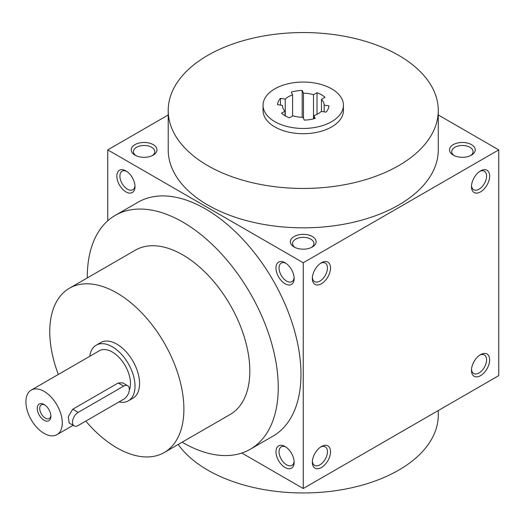 <?xml version="1.0" encoding="UTF-8"?>
<svg xmlns="http://www.w3.org/2000/svg" width="525" height="525" viewBox="0 0 525 525"><rect width="100%" height="100%" fill="white"/><g stroke="black" fill="none" stroke-linecap="round" stroke-linejoin="round"><path stroke-width="0.79" d="M326.032 112.14L321.228 111.398A20.895 12.062 180 0 1 313.891 115.638L315.177 118.407A25.718 14.851 180 0 1 304.303 120.087L303.017 117.318A20.895 12.062 180 0 1 292.989 115.769L289.478 117.797A25.718 14.851 180 0 1 281.518 113.203L285.036 111.175A20.895 12.062 180 0 1 282.352 105.381L277.548 104.639A25.718 14.851 180 0 1 280.462 98.365L285.259 99.107A20.895 12.062 180 0 1 292.602 94.868L291.316 92.098A25.718 14.851 180 0 1 302.183 90.418L303.47 93.188A20.895 12.062 180 0 1 313.497 94.743L317.015 92.708A25.718 14.851 180 0 1 324.968 97.302L321.451 99.337A20.895 12.062 180 0 1 324.142 105.125L328.945 105.866A25.718 14.851 180 0 1 326.032 112.14M331.662 88.85A40.189 23.198 180 0 1 343.429 105.256A40.189 23.198 180 0 1 303.247 128.454A40.189 23.198 180 0 1 263.058 105.256A40.189 23.198 180 0 1 287.864 83.816A40.189 23.198 180 0 1 331.662 88.85M438.27 410.543L438.27 415.006A135.03 77.956 180 0 1 329.234 491.505A135.03 77.956 180 0 1 178.218 444.452M438.27 110.506L438.27 149.881A135.03 77.956 180 0 1 303.247 227.837A135.03 77.956 180 0 1 168.217 149.881L168.217 110.506A135.03 77.956 180 0 1 251.573 38.483A135.03 77.956 180 0 1 398.724 55.381A135.03 77.956 180 0 1 438.27 110.506A135.03 77.956 180 0 1 303.247 188.462A135.03 77.956 180 0 1 168.217 110.506M343.429 105.256L343.429 110.506A40.189 23.198 180 0 1 303.247 133.704A40.189 23.198 180 0 1 263.058 110.506L263.058 105.256M125.928 170.881L125.928 170.881A12.863 7.422 60 0 1 135.017 186.631A12.863 7.422 60 0 1 125.928 191.881A12.863 7.422 60 0 1 116.832 176.131A12.863 7.422 60 0 1 125.928 170.881M285.055 262.749L285.055 262.749A12.863 7.422 60 0 1 294.151 278.499A12.863 7.422 60 0 1 285.055 283.749A12.863 7.422 60 0 1 275.966 267.999A12.863 7.422 60 0 1 285.055 262.749M285.055 467.506A12.863 7.422 -120 0 0 294.151 462.256A12.863 7.422 -120 0 0 285.055 446.506A12.863 7.422 -120 0 0 275.966 451.756A12.863 7.422 -120 0 0 285.055 467.506M250.274 449.256L273.007 436.131A135.03 77.956 -120 0 0 293.705 327.928A135.03 77.956 -120 0 0 205.492 208.937A135.03 77.956 -120 0 0 137.977 202.25L115.244 215.375A135.03 77.956 60 0 1 182.759 222.062A135.03 77.956 60 0 1 270.972 341.053A135.03 77.956 60 0 1 250.274 449.256A135.03 77.956 60 0 1 182.123 442.194M241.822 453.042L303.247 488.506L303.247 262.749L107.743 149.881L107.743 220.802M303.247 488.506L498.75 375.631L498.75 149.881L438.27 114.962M471.47 186.631A12.863 7.422 120 0 0 480.565 191.881A12.863 7.422 120 0 0 489.654 176.131A12.863 7.422 120 0 0 480.565 170.881A12.863 7.422 120 0 0 471.47 186.631M489.654 359.881A12.863 7.422 -60 0 1 480.565 375.631A12.863 7.422 -60 0 1 471.47 370.381A12.863 7.422 -60 0 1 480.565 354.631A12.863 7.422 -60 0 1 489.654 359.881M312.336 278.499A12.863 7.422 120 0 0 321.431 283.749A12.863 7.422 120 0 0 330.527 267.999A12.863 7.422 120 0 0 321.431 262.749A12.863 7.422 120 0 0 312.336 278.499M330.527 451.756A12.863 7.422 -60 0 1 321.431 467.506A12.863 7.422 -60 0 1 312.336 462.256A12.863 7.422 -60 0 1 321.431 446.506A12.863 7.422 -60 0 1 330.527 451.756M303.247 262.749L498.75 149.881M107.743 149.881L168.217 114.962M135.017 155.131A12.863 7.422 0 0 0 153.208 155.131A12.863 7.422 0 0 0 153.208 144.631A12.863 7.422 0 0 0 135.017 144.631A12.863 7.422 0 0 0 135.017 155.131L135.017 155.131M294.151 246.999A12.863 7.422 0 0 0 312.336 246.999A12.863 7.422 0 0 0 312.336 236.499A12.863 7.422 0 0 0 294.151 236.499A12.863 7.422 0 0 0 294.151 246.999L294.151 246.999M453.285 155.131A12.863 7.422 0 0 0 471.47 155.131A12.863 7.422 0 0 0 471.47 144.631A12.863 7.422 0 0 0 453.285 144.631A12.863 7.422 0 0 0 453.285 155.131L453.285 155.131M134.984 185.679A10.684 6.169 60 0 1 132.805 189.742A10.684 6.169 60 0 1 122.122 183.573A10.684 6.169 60 0 1 122.122 171.235A10.684 6.169 60 0 1 126.728 171.386M294.118 277.554A10.684 6.169 60 0 1 291.939 281.617A10.684 6.169 60 0 1 281.256 275.448A10.684 6.169 60 0 1 281.256 263.11A10.684 6.169 60 0 1 285.863 263.261M285.863 447.011A10.684 6.169 -120 0 0 281.256 446.86A10.684 6.169 -120 0 0 279.615 455.424A10.684 6.169 -120 0 0 286.598 464.842A10.684 6.169 -120 0 0 291.939 465.367A10.684 6.169 -120 0 0 294.118 461.304M471.509 185.679A10.684 6.169 120 0 0 473.681 189.742A10.684 6.169 120 0 0 484.365 183.573A10.684 6.169 120 0 0 484.365 171.235A10.684 6.169 120 0 0 479.758 171.386M479.758 355.136A10.684 6.169 -60 0 1 484.365 354.985A10.684 6.169 -60 0 1 486.583 359.881A10.684 6.169 -60 0 1 481.917 370.63A10.684 6.169 -60 0 1 473.681 373.492A10.684 6.169 -60 0 1 471.509 369.429M312.375 277.554A10.684 6.169 120 0 0 314.554 281.617A10.684 6.169 120 0 0 325.238 275.448A10.684 6.169 120 0 0 325.238 263.11A10.684 6.169 120 0 0 320.624 263.261M320.624 447.011A10.684 6.169 -60 0 1 325.238 446.86A10.684 6.169 -60 0 1 327.449 451.756A10.684 6.169 -60 0 1 322.783 462.505A10.684 6.169 -60 0 1 314.554 465.367A10.684 6.169 -60 0 1 312.375 461.304M58.328 374.456A94.841 54.758 60 0 1 69.412 288.245L135.338 250.182A94.841 54.758 60 0 1 182.759 254.874A94.841 54.758 60 0 1 244.716 338.454A94.841 54.758 60 0 1 230.18 414.448L164.253 452.511A94.841 54.758 60 0 1 85.798 421.109M87.281 277.928A135.03 77.956 60 0 1 115.244 215.375M96.213 345.161L100.761 342.536A32.15 18.559 60 0 1 116.832 344.124A32.15 18.559 60 0 1 137.839 372.455A32.15 18.559 60 0 1 132.91 398.219L128.362 400.844A32.15 18.559 -120 0 0 128.362 363.72A32.15 18.559 -120 0 0 96.213 345.161A32.15 18.559 -120 0 0 89.782 356.298M69.412 288.245A94.841 54.758 60 0 1 116.832 292.937A94.841 54.758 60 0 1 178.789 376.517A94.841 54.758 60 0 1 164.253 452.511M285.036 115.743L285.036 111.175M313.891 118.768L313.891 115.638M324.142 111.851L324.142 105.125M321.451 111.431L321.451 99.337M292.602 115.992L292.602 94.868M285.259 115.868L285.259 99.107M313.497 118.873L313.497 94.743M303.47 118.289L303.47 93.188M280.462 105.092L280.462 98.365M317.015 114.332L317.015 92.708M311.496 247.446A10.684 6.169 0 0 0 313.93 243.528A10.684 6.169 0 0 0 303.247 237.359A10.684 6.169 0 0 0 292.563 243.528A10.684 6.169 0 0 0 294.991 247.446M470.63 155.571A10.684 6.169 0 0 0 473.064 151.653A10.684 6.169 0 0 0 462.374 145.484A10.684 6.169 0 0 0 451.69 151.653A10.684 6.169 0 0 0 454.125 155.571M152.368 155.571A10.684 6.169 0 0 0 154.796 151.653A10.684 6.169 0 0 0 144.112 145.484A10.684 6.169 0 0 0 133.429 151.653A10.684 6.169 0 0 0 135.857 155.571M302.183 117.305L302.183 90.418M44.737 404.913A7.901 4.561 -120 0 0 41.363 404.821A7.901 4.561 -120 0 0 40.156 411.154A7.901 4.561 -120 0 0 45.321 418.123A7.901 4.561 -120 0 0 49.271 418.51A7.901 4.561 -120 0 0 50.879 415.551M78.186 425.499L123.651 399.249A8.039 4.64 120 0 0 128.901 392.168A8.039 4.64 120 0 0 127.673 385.731A8.039 4.64 120 0 0 123.651 386.124L78.186 412.374A8.039 4.64 120 0 0 72.936 419.462A8.039 4.64 120 0 0 74.169 425.9A8.039 4.64 120 0 0 78.186 425.499M118.978 401.953A32.15 18.559 -120 0 0 128.362 400.844M74.169 425.9L69.169 423.019L68.263 416.752L72.732 409.224L78.186 412.374M127.673 385.731L122.673 382.843L118.197 382.974L72.732 409.224M129.288 390.272A25.718 14.851 -120 0 0 122.161 361.069A25.718 14.851 -120 0 0 99.428 350.726L31.224 390.101A25.718 14.851 -120 0 0 27.287 410.714A25.718 14.851 -120 0 0 44.087 433.374A25.718 14.851 -120 0 0 56.949 434.654A25.718 14.851 -120 0 0 56.949 404.952A25.718 14.851 -120 0 0 31.224 390.101M44.087 420.249A9.647 5.572 -120 0 0 50.905 416.312A9.647 5.572 -120 0 0 44.087 404.499A9.647 5.572 -120 0 0 37.268 408.437A9.647 5.572 -120 0 0 44.087 420.249M118.197 382.974L123.651 386.124M56.949 434.654L73.139 425.303"/></g></svg>
